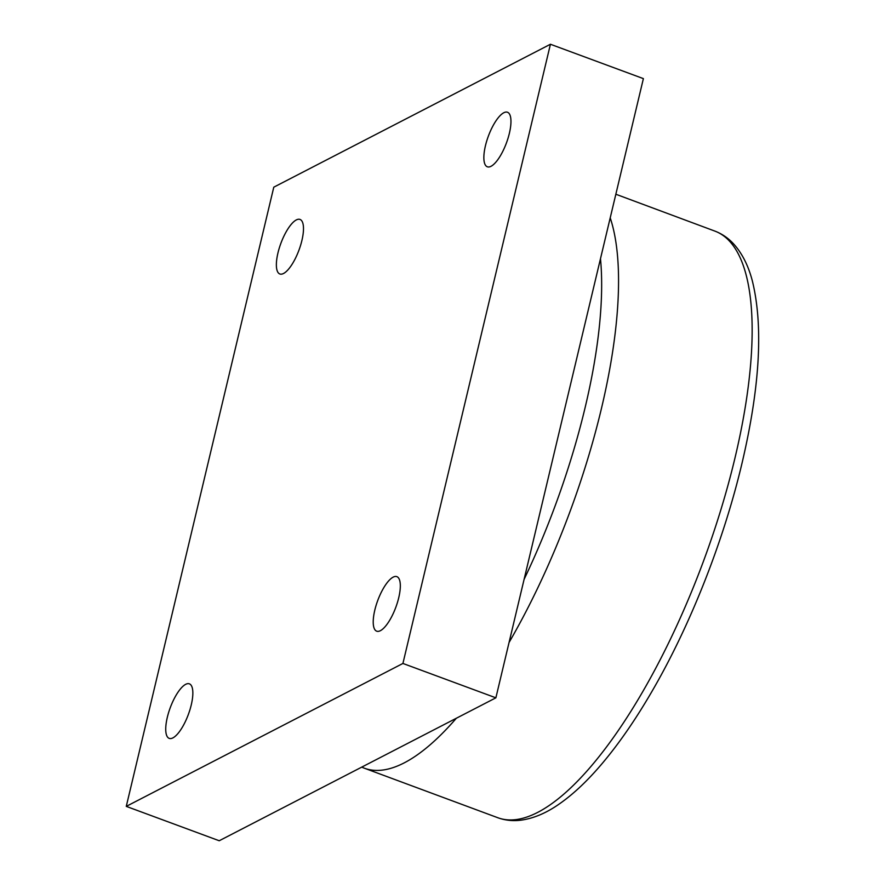 <?xml version="1.0" encoding="UTF-8"?>
<svg xmlns="http://www.w3.org/2000/svg" width="885" height="885" viewBox="0 0 885 885"><rect width="100%" height="100%" fill="white"/><g stroke="black" fill="none" stroke-linecap="round" stroke-linejoin="round"><path stroke-width="1.33" d="M126.267 806.379L219.226 840.75L495.877 697.822L643.384 78.621L550.426 44.25L402.918 663.451L126.267 806.379L273.786 187.177L550.426 44.25M380.395 630.684A29.072 9.658 110.3 0 1 376.689 631.182A29.072 9.658 110.3 0 1 377.718 600.561A29.072 9.658 110.3 0 1 396.856 576.644A29.072 9.658 110.3 0 1 397.442 602.475A29.072 9.658 110.3 0 1 380.395 630.684M491.031 166.291A29.072 9.658 110.3 0 1 487.325 166.789A29.072 9.658 110.3 0 1 488.354 136.168A29.072 9.658 110.3 0 1 507.492 112.251A29.072 9.658 110.3 0 1 508.078 138.082A29.072 9.658 110.3 0 1 491.031 166.291M283.554 273.476A29.072 9.658 110.3 0 1 279.848 273.985A29.072 9.658 110.3 0 1 280.866 243.364A29.072 9.658 110.3 0 1 300.015 219.436A29.072 9.658 110.3 0 1 300.601 245.278A29.072 9.658 110.3 0 1 283.554 273.476M172.918 737.88A29.072 9.658 110.3 0 1 169.212 738.378A29.072 9.658 110.3 0 1 170.23 707.757A29.072 9.658 110.3 0 1 189.379 683.839A29.072 9.658 110.3 0 1 189.965 709.67A29.072 9.658 110.3 0 1 172.918 737.88M402.918 663.451L495.877 697.822M600.484 258.719A299.982 99.64 110.3 0 1 524.097 579.365M715.168 231.206A312.748 103.888 110.3 0 1 720.943 509.517A312.748 103.888 110.3 0 1 537.726 812.375A312.748 103.888 110.3 0 1 498.233 817.884C505.501 820.417 513.079 821.18 520.966 820.174C533.655 818.437 546.487 812.994 559.453 803.857C573.801 793.845 588.348 780.028 603.116 762.394C619.456 742.869 635.496 719.627 651.216 692.678C689.979 626.458 723.841 540.669 742.272 462.125C759.972 386.302 763.357 325.968 752.394 281.12C748.478 265.954 742.294 253.63 733.842 244.16C728.521 238.308 722.304 233.994 715.168 231.206L615.849 194.235M498.233 817.884L363.945 768.047A312.593 103.833 -69.7 0 0 404.235 762.859A312.593 103.833 -69.7 0 0 456.339 718.244M509.063 642.477A312.593 103.833 -69.7 0 0 610.219 217.876M363.945 768.047L361.733 767.129"/></g></svg>
